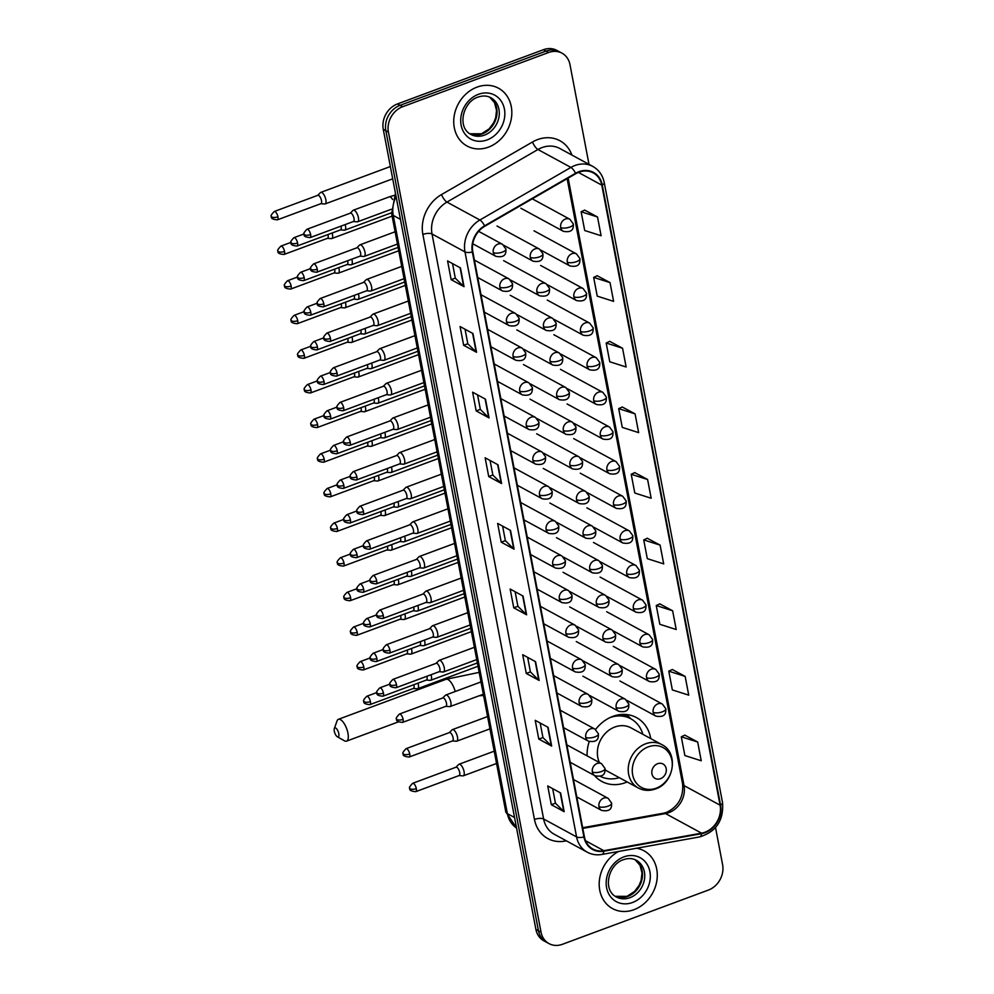 <?xml version="1.0" encoding="UTF-8"?>
<svg xmlns="http://www.w3.org/2000/svg" width="994" height="994" viewBox="0 0 994 994"><rect width="100%" height="100%" fill="white"/><g stroke="black" fill="none" stroke-linecap="round" stroke-linejoin="round"><path stroke-width="1.49" d="M650.735 738.592A36.331 30.715 118.5 0 0 636.495 717.593A36.331 30.715 118.5 0 0 612.826 716.388A36.331 30.715 118.5 0 0 595.605 729.497M589.243 741.536A36.331 30.715 118.5 0 0 587.106 755.875M594.4 775.444A36.331 30.715 118.5 0 0 601.805 781.433A36.331 30.715 118.5 0 0 625.474 782.638A36.331 30.715 118.5 0 0 627.164 781.955M589.007 164.345L569.984 64.635A20.563 17.383 118.5 0 0 562.008 53.179L556.851 50.383A20.563 17.383 118.5 0 0 543.457 49.7L397.488 103.935A20.563 17.383 118.5 0 0 383.262 129.295L535.89 929.365A20.563 17.383 118.5 0 0 543.867 940.821L546.439 942.213A20.563 17.383 118.5 0 1 538.462 930.769A20.563 17.383 118.5 0 0 546.439 942.213L549.023 943.617A20.563 17.383 118.5 0 0 562.418 944.3L708.387 890.065A20.563 17.383 118.5 0 0 722.601 864.705L715.531 827.58M562.008 53.179A20.563 17.383 118.5 0 0 548.613 52.496L402.645 106.731L400.06 105.339A20.563 17.383 118.5 0 0 385.846 130.699L538.462 930.769L385.846 130.699A20.563 17.383 118.5 0 1 400.06 105.339L546.029 51.104L400.06 105.339L397.488 103.935M559.436 51.787A20.563 17.383 118.5 0 0 546.029 51.104A20.563 17.383 118.5 0 1 559.436 51.787M477.058 87.112A32.901 27.807 118.5 0 0 454.233 115.664A32.901 27.807 118.5 0 0 467.068 146.031A32.901 27.807 118.5 0 0 488.501 147.124A32.901 27.807 118.5 0 0 511.326 118.572A32.901 27.807 118.5 0 0 498.491 88.205A32.901 27.807 118.5 0 0 477.058 87.112A32.901 27.807 118.5 0 0 454.233 115.664A32.901 27.807 118.5 0 0 467.068 146.031A32.901 27.807 118.5 0 0 488.501 147.124A32.901 27.807 118.5 0 0 511.326 118.572A32.901 27.807 118.5 0 0 498.491 88.205A32.901 27.807 118.5 0 0 477.058 87.112M618.566 851.46A32.901 27.807 118.5 0 0 599.382 880.473A32.901 27.807 118.5 0 0 612.528 908.591A32.901 27.807 118.5 0 0 633.973 909.684A32.901 27.807 118.5 0 0 656.785 881.131A32.901 27.807 118.5 0 0 643.95 850.765A32.901 27.807 118.5 0 0 636.607 848.23A32.901 27.807 118.5 0 1 643.95 850.765L643.95 850.765A32.901 27.807 118.5 0 1 656.785 881.131A32.901 27.807 118.5 0 1 633.973 909.684A32.901 27.807 118.5 0 1 612.528 908.591A32.901 27.807 118.5 0 1 599.382 880.473A32.901 27.807 118.5 0 1 618.566 851.46M578.993 172.186A21.93 18.538 -61.5 0 1 593.281 172.906A21.93 18.538 -61.5 0 1 601.792 185.132L720.078 805.177A21.93 18.538 -61.5 0 1 701.553 833.158L603.855 850.69A21.93 18.538 -61.5 0 1 592.921 849.038A21.93 18.538 -61.5 0 1 584.41 836.824L472.821 251.817A21.93 18.538 -61.5 0 1 484.749 226.284L575.75 173.714A21.93 18.538 -61.5 0 1 578.993 172.186M578.893 171.689A22.489 19.01 118.5 0 0 575.576 173.254L484.575 225.824A22.489 19.01 118.5 0 0 472.336 251.991L583.938 836.998A22.489 19.01 118.5 0 0 603.867 851.212L701.565 833.68A22.489 19.01 118.5 0 0 720.551 805.003L602.265 184.959A22.489 19.01 118.5 0 0 578.893 171.689M697.676 742.021L681.288 736.803L684.866 755.552L701.242 760.77L697.676 742.021L684.816 735.15M685.152 676.392L668.776 671.161L672.354 689.923L688.73 695.141L685.152 676.392L672.304 669.509M672.627 610.763L656.251 605.532L659.83 624.294L676.206 629.513L672.627 610.763L659.78 603.88M660.115 545.134L643.727 539.904L647.305 558.653L663.694 563.884L660.115 545.134L647.256 538.251M597.518 216.978L581.13 211.759L584.708 230.509L601.097 235.727L597.518 216.978L584.658 210.107M610.03 282.607L593.654 277.388L597.232 296.137L613.609 301.356L610.03 282.607L597.183 275.736M622.555 348.235L606.178 343.017L609.757 361.766L626.133 366.997L622.555 348.235L609.707 341.364M635.079 413.864L618.69 408.646L622.269 427.395L638.645 432.626L635.079 413.864L622.219 406.993M647.591 479.506L631.215 474.275L634.793 493.024L651.169 498.255L647.591 479.506L634.744 472.622M402.645 106.731A20.563 17.383 118.5 0 0 388.418 132.103L541.034 932.161A20.563 17.383 118.5 0 0 549.023 943.617M539.146 680.443L526.273 673.447L522.695 654.698L535.567 661.693L539.146 680.443A5.479 2.038 -10.8 0 1 538.76 680.169L535.207 661.495M551.658 746.072L538.785 739.076L535.207 720.327L548.079 727.322L551.658 746.072A5.479 2.038 -10.8 0 1 551.285 745.798L547.719 727.123M564.182 811.7L551.31 804.705L547.731 785.956L560.604 792.951L564.182 811.7A5.479 2.038 -10.8 0 1 563.809 811.427L560.243 792.752M501.585 483.544L488.713 476.548L485.134 457.799L498.006 464.794L501.585 483.544A5.479 2.038 -10.8 0 1 501.212 483.283L497.646 464.596M489.06 417.915L476.188 410.92L472.61 392.17L485.482 399.166L489.06 417.915A5.479 2.038 -10.8 0 1 488.688 417.654L485.122 398.967M476.548 352.286L463.664 345.291L460.098 326.541L472.97 333.537L476.548 352.286A5.479 2.038 -10.8 0 1 476.163 352.013L472.61 333.338M464.024 286.657L451.152 279.662L447.573 260.913L460.446 267.908L464.024 286.657A5.479 2.038 -10.8 0 1 463.651 286.384L460.085 267.709M526.621 614.814L513.749 607.819L510.171 589.057L523.043 596.052L526.621 614.814A5.479 2.038 -10.8 0 1 526.248 614.54L522.682 595.866M514.097 549.173L501.224 542.177L497.646 523.428L510.518 530.423L514.097 549.173A5.479 2.038 -10.8 0 1 513.724 548.912L510.158 530.237M501.224 542.177L505.374 540.637M502.604 526.124L505.387 540.699L513.724 548.912M513.749 607.819L517.899 606.278M515.128 591.753L517.899 606.328L526.248 614.54M451.152 279.662L455.289 278.121M452.531 263.596L455.302 278.183L463.651 286.384M463.664 345.291L467.814 343.75M465.043 329.238L467.826 343.812L476.163 352.013M476.188 410.92L480.338 409.379M477.567 394.866L480.351 409.441L488.688 417.654M488.713 476.548L492.85 475.008M490.079 460.495L492.862 475.07L501.212 483.283M551.31 804.705L555.447 803.164M552.676 788.64L555.46 803.214L563.809 811.427M538.785 739.076L542.935 737.536M540.164 723.011L542.948 737.585L551.285 745.798M526.273 673.447L530.411 671.907M527.64 657.382L530.423 671.956L538.76 680.169M631.215 474.275L634.843 472.572M618.69 408.646L622.331 406.944M606.178 343.017L609.807 341.315M593.654 277.388L597.295 275.686M581.13 211.759L584.77 210.057M643.727 539.904L647.367 538.201M656.251 605.532L659.892 603.83M668.776 671.161L672.404 669.459M681.288 736.803L684.928 735.1M334.295 731.199A4.796 1.839 -110.4 0 0 337.351 736.778A4.796 1.839 -110.4 0 0 338.792 733.647A4.796 1.839 -110.4 0 0 336.568 728.764A4.796 1.839 -110.4 0 0 334.307 728.602A4.796 1.839 -110.4 0 0 334.295 731.199M334.307 728.602L337.041 720.923A11.655 4.473 69.6 0 1 338.42 719.296A11.655 4.473 69.6 0 1 347.95 733.187A11.655 4.473 69.6 0 1 346.533 741.139A11.655 4.473 69.6 0 1 344.433 740.803L337.351 736.778M660.488 778.7A8.225 6.958 118.5 0 0 666.179 768.548A8.225 6.958 118.5 0 0 657.63 763.703A8.225 6.958 118.5 0 0 651.94 773.841A8.225 6.958 118.5 0 0 660.488 778.7M605.16 769.766A24.676 20.862 118.5 0 0 607.371 771.195L638.223 787.956A24.676 20.862 118.5 0 1 628.593 765.181A24.676 20.862 118.5 0 1 645.715 743.773A24.676 20.862 118.5 0 1 661.78 744.593L630.929 727.832A24.676 20.862 118.5 0 0 614.864 727.012A24.676 20.862 118.5 0 0 599.419 762.56M642.845 734.305A32.566 27.521 118.5 0 0 630.842 718.799A32.566 27.521 118.5 0 0 609.968 717.593M630.842 718.799L629.55 718.103A32.566 27.521 118.5 0 0 616.404 715.282M600.301 776.314A32.566 27.521 118.5 0 0 619.287 777.668M622.592 714.4L623.002 714.748A32.864 27.782 118.5 0 1 630.581 718.662M320.813 203.708L324.69 203.994A6.175 2.373 -110.4 0 0 325.113 203.932A6.175 2.373 -110.4 0 0 325.858 199.732A6.175 2.373 -110.4 0 0 321.894 192.525A6.175 2.373 -110.4 0 0 320.813 192.376A6.175 2.373 -110.4 0 0 320.466 192.6L317.707 195.346M320.652 203.695A4.461 1.715 -110.4 0 0 320.95 203.658A4.461 1.715 -110.4 0 0 321.497 200.614A4.461 1.715 -110.4 0 0 318.627 195.408A4.461 1.715 -110.4 0 0 317.856 195.296L274.294 211.486C271.312 214.542 270.368 216.207 271.474 216.493A4.461 1.653 169.2 0 0 271.996 217.09A4.461 1.653 -10.8 0 0 277.935 216.791A4.461 1.715 -110.4 0 0 274.294 211.486M327.424 238.336L331.3 238.622A6.175 2.373 -110.4 0 0 331.723 238.56A6.175 2.373 -110.4 0 0 332.468 234.36A6.175 2.373 -110.4 0 0 332.133 232.994M327.262 238.324A4.461 1.715 -110.4 0 0 327.56 238.287A4.461 1.715 -110.4 0 0 328.095 235.243A4.461 1.715 -110.4 0 0 327.945 234.559M334.021 272.965L337.91 273.251A6.175 2.373 -110.4 0 0 338.32 273.188A6.175 2.373 -110.4 0 0 339.066 268.989A6.175 2.373 -110.4 0 0 338.743 267.622M333.86 272.952A4.461 1.715 -110.4 0 0 334.17 272.903A4.461 1.715 -110.4 0 0 334.705 269.871A4.461 1.715 -110.4 0 0 334.543 269.188M340.631 307.593L344.508 307.879A6.175 2.373 -110.4 0 0 344.93 307.817A6.175 2.373 -110.4 0 0 345.676 303.605A6.175 2.373 -110.4 0 0 345.34 302.251M340.47 307.581A4.461 1.715 -110.4 0 0 340.768 307.531A4.461 1.715 -110.4 0 0 341.315 304.499A4.461 1.715 -110.4 0 0 341.153 303.816M347.241 342.222L351.118 342.508A6.175 2.373 -110.4 0 0 351.528 342.445A6.175 2.373 -110.4 0 0 352.286 338.233A6.175 2.373 -110.4 0 0 351.951 336.879M347.08 342.209A4.461 1.715 -110.4 0 0 347.378 342.16A4.461 1.715 -110.4 0 0 347.912 339.128A4.461 1.715 -110.4 0 0 347.763 338.445M353.839 376.838L357.728 377.136A6.175 2.373 -110.4 0 0 358.138 377.074A6.175 2.373 -110.4 0 0 358.884 372.862A6.175 2.373 -110.4 0 0 358.561 371.507M353.678 376.838A4.461 1.715 -110.4 0 0 353.988 376.788A4.461 1.715 -110.4 0 0 354.523 373.756A4.461 1.715 -110.4 0 0 354.361 373.073M360.449 411.466L364.326 411.764A6.175 2.373 -110.4 0 0 364.748 411.702A6.175 2.373 -110.4 0 0 365.494 407.49A6.175 2.373 -110.4 0 0 365.158 406.136M360.288 411.454A4.461 1.715 -110.4 0 0 360.586 411.417A4.461 1.715 -110.4 0 0 361.133 408.385A4.461 1.715 -110.4 0 0 360.971 407.689M367.059 446.095L370.936 446.381A6.175 2.373 -110.4 0 0 371.346 446.331A6.175 2.373 -110.4 0 0 372.104 442.119A6.175 2.373 -110.4 0 0 371.768 440.764M366.898 446.082A4.461 1.715 -110.4 0 0 367.196 446.045A4.461 1.715 -110.4 0 0 367.73 443.013A4.461 1.715 -110.4 0 0 367.581 442.318M373.657 480.723L377.534 481.009A6.175 2.373 -110.4 0 0 377.956 480.959A6.175 2.373 -110.4 0 0 378.702 476.747A6.175 2.373 -110.4 0 0 378.379 475.393M373.495 480.711A4.461 1.715 -110.4 0 0 373.794 480.674A4.461 1.715 -110.4 0 0 374.34 477.629A4.461 1.715 -110.4 0 0 374.179 476.946M380.267 515.352L384.144 515.637A6.175 2.373 -110.4 0 0 384.566 515.588A6.175 2.373 -110.4 0 0 385.312 511.376A6.175 2.373 -110.4 0 0 384.976 510.021M380.106 515.339A4.461 1.715 -110.4 0 0 380.404 515.302A4.461 1.715 -110.4 0 0 380.951 512.258A4.461 1.715 -110.4 0 0 380.789 511.575M386.865 549.98L390.754 550.266A6.175 2.373 -110.4 0 0 391.164 550.216A6.175 2.373 -110.4 0 0 391.909 546.004A6.175 2.373 -110.4 0 0 391.586 544.65M386.703 549.968A4.461 1.715 -110.4 0 0 387.014 549.931A4.461 1.715 -110.4 0 0 387.548 546.886A4.461 1.715 -110.4 0 0 387.399 546.203M393.475 584.609L397.351 584.894A6.175 2.373 -110.4 0 0 397.774 584.845A6.175 2.373 -110.4 0 0 398.519 580.633A6.175 2.373 -110.4 0 0 398.196 579.278M393.313 584.596A4.461 1.715 -110.4 0 0 393.612 584.559A4.461 1.715 -110.4 0 0 394.158 581.515A4.461 1.715 -110.4 0 0 393.997 580.831M400.085 619.237L403.962 619.523A6.175 2.373 -110.4 0 0 404.384 619.473A6.175 2.373 -110.4 0 0 405.13 615.261A6.175 2.373 -110.4 0 0 404.794 613.907M399.923 619.225A4.461 1.715 -110.4 0 0 400.222 619.187A4.461 1.715 -110.4 0 0 400.756 616.143A4.461 1.715 -110.4 0 0 400.607 615.46M406.683 653.866L410.572 654.151A6.175 2.373 -110.4 0 0 410.982 654.102A6.175 2.373 -110.4 0 0 411.727 649.89A6.175 2.373 -110.4 0 0 411.404 648.535M406.521 653.853A4.461 1.715 -110.4 0 0 406.832 653.816A4.461 1.715 -110.4 0 0 407.366 650.772A4.461 1.715 -110.4 0 0 407.217 650.088M413.293 688.494L417.169 688.78A6.175 2.373 -110.4 0 0 417.592 688.73A6.175 2.373 -110.4 0 0 418.337 684.518A6.175 2.373 -110.4 0 0 418.002 683.164M413.131 688.482A4.461 1.715 -110.4 0 0 413.429 688.444A4.461 1.715 -110.4 0 0 413.976 685.4A4.461 1.715 -110.4 0 0 413.815 684.717M340.47 229.9L344.346 230.186A6.175 2.373 -110.4 0 0 344.769 230.136A6.175 2.373 -110.4 0 0 345.179 224.569M340.308 229.887A4.461 1.715 -110.4 0 0 340.607 229.85A4.461 1.715 -110.4 0 0 341.141 226.806A4.461 1.715 -110.4 0 0 340.992 226.123M347.068 264.528L350.957 264.814A6.175 2.373 -110.4 0 0 351.367 264.764A6.175 2.373 -110.4 0 0 351.789 259.198M346.906 264.516A4.461 1.715 -110.4 0 0 347.217 264.479A4.461 1.715 -110.4 0 0 347.751 261.434A4.461 1.715 -110.4 0 0 347.602 260.751M353.678 299.157L357.554 299.442A6.175 2.373 -110.4 0 0 357.977 299.393A6.175 2.373 -110.4 0 0 358.387 293.826M353.516 299.144A4.461 1.715 -110.4 0 0 353.814 299.107A4.461 1.715 -110.4 0 0 354.361 296.063A4.461 1.715 -110.4 0 0 354.199 295.38M360.288 333.785L364.164 334.071A6.175 2.373 -110.4 0 0 364.574 334.021A6.175 2.373 -110.4 0 0 364.997 328.455M360.126 333.773A4.461 1.715 -110.4 0 0 360.424 333.736A4.461 1.715 -110.4 0 0 360.959 330.691A4.461 1.715 -110.4 0 0 360.81 330.008M366.885 368.414L370.774 368.699A6.175 2.373 -110.4 0 0 371.184 368.65A6.175 2.373 -110.4 0 0 371.607 363.083M366.724 368.401A4.461 1.715 -110.4 0 0 367.034 368.364A4.461 1.715 -110.4 0 0 367.569 365.32A4.461 1.715 -110.4 0 0 367.407 364.636M373.495 403.042L377.372 403.328A6.175 2.373 -110.4 0 0 377.795 403.278A6.175 2.373 -110.4 0 0 378.205 397.712M373.334 403.03A4.461 1.715 -110.4 0 0 373.632 402.992A4.461 1.715 -110.4 0 0 374.179 399.948A4.461 1.715 -110.4 0 0 374.017 399.265M380.106 437.671L383.982 437.956A6.175 2.373 -110.4 0 0 384.392 437.907A6.175 2.373 -110.4 0 0 384.815 432.34M379.944 437.658A4.461 1.715 -110.4 0 0 380.242 437.621A4.461 1.715 -110.4 0 0 380.777 434.577A4.461 1.715 -110.4 0 0 380.627 433.893M386.703 472.299L390.58 472.585A6.175 2.373 -110.4 0 0 391.002 472.535A6.175 2.373 -110.4 0 0 391.425 466.969M386.542 472.287A4.461 1.715 -110.4 0 0 386.84 472.249A4.461 1.715 -110.4 0 0 387.387 469.205A4.461 1.715 -110.4 0 0 387.225 468.522M393.313 506.928L397.19 507.213A6.175 2.373 -110.4 0 0 397.612 507.164A6.175 2.373 -110.4 0 0 398.022 501.597M393.152 506.915A4.461 1.715 -110.4 0 0 393.45 506.878A4.461 1.715 -110.4 0 0 393.997 503.834A4.461 1.715 -110.4 0 0 393.835 503.15M399.911 541.556L403.8 541.842A6.175 2.373 -110.4 0 0 404.21 541.78A6.175 2.373 -110.4 0 0 404.633 536.226M399.75 541.544A4.461 1.715 -110.4 0 0 400.06 541.506A4.461 1.715 -110.4 0 0 400.594 538.462A4.461 1.715 -110.4 0 0 400.445 537.779M406.521 576.185L410.398 576.47A6.175 2.373 -110.4 0 0 410.82 576.408A6.175 2.373 -110.4 0 0 411.243 570.854M406.36 576.172A4.461 1.715 -110.4 0 0 406.658 576.135A4.461 1.715 -110.4 0 0 407.205 573.091A4.461 1.715 -110.4 0 0 407.043 572.407M413.131 610.813L417.008 611.099A6.175 2.373 -110.4 0 0 417.43 611.037A6.175 2.373 -110.4 0 0 417.84 605.47M412.97 610.801A4.461 1.715 -110.4 0 0 413.268 610.763A4.461 1.715 -110.4 0 0 413.802 607.719A4.461 1.715 -110.4 0 0 413.653 607.036M419.729 645.441L423.618 645.727A6.175 2.373 -110.4 0 0 424.028 645.665A6.175 2.373 -110.4 0 0 424.45 640.099M419.567 645.429A4.461 1.715 -110.4 0 0 419.878 645.379A4.461 1.715 -110.4 0 0 420.412 642.348A4.461 1.715 -110.4 0 0 420.263 641.664M426.339 680.07L430.216 680.356A6.175 2.373 -110.4 0 0 430.638 680.294A6.175 2.373 -110.4 0 0 431.048 674.727M426.177 680.058A4.461 1.715 -110.4 0 0 426.476 680.008A4.461 1.715 -110.4 0 0 427.022 676.976A4.461 1.715 -110.4 0 0 426.861 676.293M353.33 221.538L357.219 221.824A6.175 2.373 -110.4 0 0 357.629 221.774A6.175 2.373 -110.4 0 0 358.101 216.369A6.175 2.373 -110.4 0 0 354.411 210.368A6.175 2.373 -110.4 0 0 353.33 210.206A6.175 2.373 -110.4 0 0 352.982 210.442L350.236 213.188M353.168 221.525A4.461 1.715 -110.4 0 0 353.479 221.488A4.461 1.715 -110.4 0 0 354.013 218.444A4.461 1.715 -110.4 0 0 351.143 213.25A4.461 1.715 -110.4 0 0 350.373 213.138L306.997 229.254C304.002 232.31 303.071 233.988 304.176 234.261A4.461 1.653 169.2 0 0 304.686 234.857A4.461 1.653 -10.8 0 0 310.637 234.559A4.461 1.715 -110.4 0 0 306.997 229.254M359.94 256.166L363.816 256.452A6.175 2.373 -110.4 0 0 364.239 256.402A6.175 2.373 -110.4 0 0 364.699 250.997A6.175 2.373 -110.4 0 0 361.021 244.996A6.175 2.373 -110.4 0 0 359.94 244.835A6.175 2.373 -110.4 0 0 359.592 245.058L356.834 247.817M359.778 256.154A4.461 1.715 -110.4 0 0 360.077 256.117A4.461 1.715 -110.4 0 0 360.623 253.072A4.461 1.715 -110.4 0 0 357.753 247.879A4.461 1.715 -110.4 0 0 356.97 247.767L313.607 263.882C310.613 266.939 309.668 268.616 310.774 268.889A4.461 1.653 169.2 0 0 311.296 269.486A4.461 1.653 -10.8 0 0 317.248 269.188A4.461 1.715 -110.4 0 0 313.607 263.882M366.55 290.795L370.427 291.08A6.175 2.373 -110.4 0 0 370.837 291.031A6.175 2.373 -110.4 0 0 371.309 285.626A6.175 2.373 -110.4 0 0 367.618 279.625A6.175 2.373 -110.4 0 0 366.55 279.463A6.175 2.373 -110.4 0 0 366.19 279.687L363.444 282.445M366.388 290.782A4.461 1.715 -110.4 0 0 366.687 290.745A4.461 1.715 -110.4 0 0 367.221 287.701A4.461 1.715 -110.4 0 0 364.363 282.507A4.461 1.715 -110.4 0 0 363.58 282.395L320.205 298.511C317.223 301.567 316.278 303.245 317.384 303.518A4.461 1.653 169.2 0 0 317.906 304.114A4.461 1.653 -10.8 0 0 323.845 303.816A4.461 1.715 -110.4 0 0 320.205 298.511M373.148 325.423L377.037 325.709A6.175 2.373 -110.4 0 0 377.447 325.659A6.175 2.373 -110.4 0 0 377.919 320.254A6.175 2.373 -110.4 0 0 374.229 314.253A6.175 2.373 -110.4 0 0 373.148 314.092A6.175 2.373 -110.4 0 0 372.8 314.315L370.054 317.074M372.986 325.411A4.461 1.715 -110.4 0 0 373.297 325.373A4.461 1.715 -110.4 0 0 373.831 322.329A4.461 1.715 -110.4 0 0 370.961 317.136A4.461 1.715 -110.4 0 0 370.19 317.024L326.815 333.139C323.82 336.196 322.888 337.861 323.982 338.146A4.461 1.653 169.2 0 0 324.504 338.743A4.461 1.653 -10.8 0 0 330.455 338.445A4.461 1.715 -110.4 0 0 326.815 333.139M379.758 360.052L383.634 360.337A6.175 2.373 -110.4 0 0 384.057 360.288A6.175 2.373 -110.4 0 0 384.516 354.883A6.175 2.373 -110.4 0 0 380.826 348.869A6.175 2.373 -110.4 0 0 379.758 348.72A6.175 2.373 -110.4 0 0 379.41 348.944L376.651 351.702M379.596 360.039A4.461 1.715 -110.4 0 0 379.894 360.002A4.461 1.715 -110.4 0 0 380.441 356.958A4.461 1.715 -110.4 0 0 377.571 351.764A4.461 1.715 -110.4 0 0 376.788 351.652L333.412 367.768C330.43 370.824 329.486 372.489 330.592 372.775A4.461 1.653 169.2 0 0 331.114 373.371A4.461 1.653 -10.8 0 0 337.065 373.073A4.461 1.715 -110.4 0 0 333.412 367.768M386.368 394.68L390.244 394.966A6.175 2.373 -110.4 0 0 390.654 394.916A6.175 2.373 -110.4 0 0 391.127 389.511A6.175 2.373 -110.4 0 0 387.436 383.498A6.175 2.373 -110.4 0 0 386.368 383.349A6.175 2.373 -110.4 0 0 386.007 383.572L383.262 386.331M386.206 394.668A4.461 1.715 -110.4 0 0 386.504 394.63A4.461 1.715 -110.4 0 0 387.039 391.586A4.461 1.715 -110.4 0 0 384.181 386.393A4.461 1.715 -110.4 0 0 383.398 386.268L340.023 402.396C337.041 405.453 336.096 407.118 337.202 407.403A4.461 1.653 169.2 0 0 337.724 408A4.461 1.653 -10.8 0 0 343.663 407.702A4.461 1.715 -110.4 0 0 340.023 402.396M392.965 429.309L396.854 429.594A6.175 2.373 -110.4 0 0 397.265 429.545A6.175 2.373 -110.4 0 0 397.724 424.14A6.175 2.373 -110.4 0 0 394.046 418.126A6.175 2.373 -110.4 0 0 392.965 417.977A6.175 2.373 -110.4 0 0 392.618 418.201L389.859 420.959M392.804 429.296A4.461 1.715 -110.4 0 0 393.102 429.259A4.461 1.715 -110.4 0 0 393.649 426.215A4.461 1.715 -110.4 0 0 390.779 421.021A4.461 1.715 -110.4 0 0 390.008 420.897L346.633 437.012C343.638 440.081 342.694 441.746 343.8 442.032A4.461 1.653 169.2 0 0 344.322 442.628A4.461 1.653 -10.8 0 0 350.273 442.33A4.461 1.715 -110.4 0 0 346.633 437.012M399.576 463.937L403.452 464.223A6.175 2.373 -110.4 0 0 403.875 464.161A6.175 2.373 -110.4 0 0 404.334 458.768A6.175 2.373 -110.4 0 0 400.644 452.755A6.175 2.373 -110.4 0 0 399.576 452.605A6.175 2.373 -110.4 0 0 399.228 452.829L396.469 455.587M399.414 463.925A4.461 1.715 -110.4 0 0 399.712 463.887A4.461 1.715 -110.4 0 0 400.259 460.843A4.461 1.715 -110.4 0 0 397.389 455.65A4.461 1.715 -110.4 0 0 396.606 455.525L353.23 471.641C350.248 474.71 349.304 476.374 350.41 476.66A4.461 1.653 169.2 0 0 350.932 477.257A4.461 1.653 -10.8 0 0 356.883 476.958A4.461 1.715 -110.4 0 0 353.23 471.641M406.186 498.566L410.062 498.851A6.175 2.373 -110.4 0 0 410.472 498.789A6.175 2.373 -110.4 0 0 410.944 493.397A6.175 2.373 -110.4 0 0 407.254 487.383A6.175 2.373 -110.4 0 0 406.173 487.234A6.175 2.373 -110.4 0 0 405.825 487.458L403.079 490.204M406.024 498.553A4.461 1.715 -110.4 0 0 406.322 498.516A4.461 1.715 -110.4 0 0 406.857 495.472A4.461 1.715 -110.4 0 0 403.986 490.266A4.461 1.715 -110.4 0 0 403.216 490.154L359.84 506.269C356.858 509.338 355.914 511.003 357.02 511.289A4.461 1.653 169.2 0 0 357.529 511.885A4.461 1.653 -10.8 0 0 363.481 511.587A4.461 1.715 -110.4 0 0 359.84 506.269M412.783 533.194L416.66 533.48A6.175 2.373 -110.4 0 0 417.082 533.418A6.175 2.373 -110.4 0 0 417.542 528.025A6.175 2.373 -110.4 0 0 413.864 522.012A6.175 2.373 -110.4 0 0 412.783 521.862A6.175 2.373 -110.4 0 0 412.435 522.086L409.677 524.832M412.622 533.182A4.461 1.715 -110.4 0 0 412.92 533.144A4.461 1.715 -110.4 0 0 413.467 530.1A4.461 1.715 -110.4 0 0 410.597 524.894A4.461 1.715 -110.4 0 0 409.826 524.782L366.451 540.898C363.456 543.966 362.512 545.631 363.618 545.917A4.461 1.653 169.2 0 0 364.139 546.514A4.461 1.653 -10.8 0 0 370.091 546.215A4.461 1.715 -110.4 0 0 366.451 540.898M419.393 567.822L423.27 568.108A6.175 2.373 -110.4 0 0 423.692 568.046A6.175 2.373 -110.4 0 0 424.152 562.654A6.175 2.373 -110.4 0 0 420.462 556.64A6.175 2.373 -110.4 0 0 419.393 556.478A6.175 2.373 -110.4 0 0 419.033 556.715L416.287 559.46M419.232 567.81A4.461 1.715 -110.4 0 0 419.53 567.773A4.461 1.715 -110.4 0 0 420.077 564.729A4.461 1.715 -110.4 0 0 417.207 559.523A4.461 1.715 -110.4 0 0 416.424 559.411L373.048 575.526C370.066 578.595 369.122 580.26 370.228 580.546A4.461 1.653 169.2 0 0 370.75 581.142A4.461 1.653 -10.8 0 0 376.701 580.844A4.461 1.715 -110.4 0 0 373.048 575.526M425.991 602.451L429.88 602.737A6.175 2.373 -110.4 0 0 430.29 602.675A6.175 2.373 -110.4 0 0 430.762 597.282A6.175 2.373 -110.4 0 0 427.072 591.268A6.175 2.373 -110.4 0 0 425.991 591.107A6.175 2.373 -110.4 0 0 425.643 591.343L422.897 594.089M425.83 602.439A4.461 1.715 -110.4 0 0 426.14 602.389A4.461 1.715 -110.4 0 0 426.674 599.357A4.461 1.715 -110.4 0 0 423.804 594.151A4.461 1.715 -110.4 0 0 423.034 594.039L379.658 610.154C376.664 613.223 375.732 614.888 376.838 615.174A4.461 1.653 169.2 0 0 377.347 615.771A4.461 1.653 -10.8 0 0 383.299 615.472A4.461 1.715 -110.4 0 0 379.658 610.154M432.601 637.079L436.478 637.365A6.175 2.373 -110.4 0 0 436.9 637.303A6.175 2.373 -110.4 0 0 437.36 631.911A6.175 2.373 -110.4 0 0 433.682 625.897A6.175 2.373 -110.4 0 0 432.601 625.735A6.175 2.373 -110.4 0 0 432.253 625.971L429.495 628.717M432.44 637.067A4.461 1.715 -110.4 0 0 432.738 637.017A4.461 1.715 -110.4 0 0 433.285 633.986A4.461 1.715 -110.4 0 0 430.414 628.78A4.461 1.715 -110.4 0 0 429.644 628.668L386.268 644.783C383.274 647.852 382.33 649.517 383.435 649.79A4.461 1.653 169.2 0 0 383.957 650.399A4.461 1.653 -10.8 0 0 389.909 650.101A4.461 1.715 -110.4 0 0 386.268 644.783M439.211 671.708L443.088 671.994A6.175 2.373 -110.4 0 0 443.51 671.932A6.175 2.373 -110.4 0 0 443.97 666.539A6.175 2.373 -110.4 0 0 440.28 660.525A6.175 2.373 -110.4 0 0 439.211 660.364A6.175 2.373 -110.4 0 0 438.851 660.6L436.105 663.346M439.05 671.696A4.461 1.715 -110.4 0 0 439.348 671.646A4.461 1.715 -110.4 0 0 439.882 668.614A4.461 1.715 -110.4 0 0 437.025 663.408A4.461 1.715 -110.4 0 0 436.242 663.296L392.866 679.411C389.884 682.468 388.94 684.145 390.046 684.419A4.461 1.653 169.2 0 0 390.567 685.028A4.461 1.653 -10.8 0 0 396.507 684.729A4.461 1.715 -110.4 0 0 392.866 679.411M445.809 706.324L449.698 706.622A6.175 2.373 -110.4 0 0 450.108 706.56A6.175 2.373 -110.4 0 0 450.58 701.168A6.175 2.373 -110.4 0 0 446.89 695.154A6.175 2.373 -110.4 0 0 445.809 694.992A6.175 2.373 -110.4 0 0 445.461 695.228L442.715 697.974M445.647 706.324A4.461 1.715 -110.4 0 0 445.958 706.274A4.461 1.715 -110.4 0 0 446.492 703.243A4.461 1.715 -110.4 0 0 443.622 698.036A4.461 1.715 -110.4 0 0 442.852 697.925L399.476 714.04C396.482 717.096 395.55 718.774 396.643 719.047A4.461 1.653 169.2 0 0 397.165 719.656A4.461 1.653 -10.8 0 0 403.117 719.358A4.461 1.715 -110.4 0 0 399.476 714.04M452.419 740.952L456.296 741.251A6.175 2.373 -110.4 0 0 456.718 741.189A6.175 2.373 -110.4 0 0 457.178 735.784A6.175 2.373 -110.4 0 0 453.5 729.782A6.175 2.373 -110.4 0 0 452.419 729.621A6.175 2.373 -110.4 0 0 452.071 729.857L449.313 732.603M452.258 740.94A4.461 1.715 -110.4 0 0 452.556 740.903A4.461 1.715 -110.4 0 0 453.102 737.871A4.461 1.715 -110.4 0 0 450.232 732.665A4.461 1.715 -110.4 0 0 449.45 732.553L406.074 748.668C403.092 751.725 402.148 753.402 403.253 753.676A4.461 1.653 169.2 0 0 403.775 754.272A4.461 1.653 -10.8 0 0 409.727 753.986A4.461 1.715 -110.4 0 0 406.074 748.668M459.029 775.581L462.906 775.867A6.175 2.373 -110.4 0 0 463.316 775.817A6.175 2.373 -110.4 0 0 463.788 770.412A6.175 2.373 -110.4 0 0 460.098 764.411A6.175 2.373 -110.4 0 0 459.029 764.249A6.175 2.373 -110.4 0 0 458.669 764.485L455.923 767.231M458.868 775.568A4.461 1.715 -110.4 0 0 459.166 775.531A4.461 1.715 -110.4 0 0 459.7 772.5A4.461 1.715 -110.4 0 0 456.842 767.293A4.461 1.715 -110.4 0 0 456.06 767.182L412.684 783.297C409.702 786.353 408.758 788.031 409.863 788.304A4.461 1.653 169.2 0 0 410.385 788.901A4.461 1.653 -10.8 0 0 416.324 788.615A4.461 1.715 -110.4 0 0 412.684 783.297M383.262 129.295L388.418 132.103M543.457 49.7L548.613 52.496M535.89 929.365L541.034 932.161M396.097 196.551A27.422 23.173 118.5 0 0 393.251 215.437L400.445 219.339M505.76 811.763A13.705 5.094 -10.8 0 0 507.362 813.601A27.422 23.173 118.5 0 0 516.557 828.014L505.76 811.763L391.648 213.598A13.705 5.094 -10.8 0 0 393.251 215.437L507.362 813.601L514.544 817.515M701.553 833.158L665.508 813.564A21.93 18.538 118.5 0 0 668.863 812.645A21.93 18.538 118.5 0 0 684.034 785.595L568.146 178.112M582.807 828.412L665.508 813.564A12.338 5.455 -100.2 0 0 663.582 813.191L666.713 812.334C678.33 806.519 683.624 797.051 682.592 783.931A12.338 4.585 -10.8 0 0 684.034 785.595L720.078 805.177M601.792 185.132L578.396 172.409M566.369 840.849L564.853 841.123A34.268 28.975 -61.5 0 1 534.461 819.454L422.872 234.447A6.859 2.547 -10.8 0 1 432.03 233.988L464.981 251.904A27.422 23.173 -61.5 0 1 479.891 219.997L570.904 167.414A27.422 23.173 -61.5 0 1 574.942 165.501A27.422 23.173 -61.5 0 1 592.809 166.42L559.858 148.504A27.422 23.173 118.5 0 0 541.991 147.597A27.422 23.173 118.5 0 0 537.94 149.51L446.94 202.08A27.422 23.173 118.5 0 0 432.03 233.988L543.619 818.994A27.422 23.173 118.5 0 0 554.267 834.264L587.218 852.181A27.422 23.173 -61.5 0 1 576.57 836.898L464.981 251.904A6.859 2.547 -10.8 0 0 472.336 251.991M575.576 173.254A6.859 2.15 60 0 0 570.904 167.414L537.94 149.51A6.859 2.15 -120 0 1 532.523 141.98A34.268 28.975 -61.5 0 1 571.91 155.052M583.938 836.998A6.859 2.547 169.2 0 1 576.57 836.898L543.619 818.994A6.859 2.547 -10.8 0 0 534.461 819.454M603.867 851.212A6.859 3.032 79.8 0 1 601.954 854.442L699.639 836.923C716.202 831.779 723.831 820.361 722.539 802.655L604.253 182.61A6.859 2.547 169.2 0 1 602.265 184.959M422.872 234.447A34.268 28.975 -61.5 0 1 441.522 194.563A6.859 2.15 -120 0 0 446.94 202.08L479.891 219.997A6.859 2.15 60 0 1 484.575 225.824M701.565 833.68A6.859 3.032 79.8 0 1 699.639 836.923M720.551 805.003A6.859 2.547 -10.8 0 0 722.539 802.655M441.522 194.563L532.523 141.98M564.878 840.042A6.859 3.032 -100.2 0 0 564.853 841.123M603.855 850.69L585.59 840.762M482.227 133.892A20.899 17.656 118.5 0 0 496.578 116.522A20.899 17.656 118.5 0 0 489.694 97.163L494.552 102.717L496.54 110.409L495.671 117.789L493.658 122.771L489.147 128.847L481.506 133.792L469.777 133.768A20.899 17.656 118.5 0 0 482.227 133.892M470.87 134.426A20.899 17.656 118.5 0 0 484.476 135.122A20.899 17.656 118.5 0 0 498.976 116.994A20.899 17.656 118.5 0 0 490.825 97.71C487.06 95.66 482.761 95.461 477.928 97.126C462.856 101.972 456.842 127.381 470.87 134.426M487.122 139.918A25.012 21.135 118.5 0 0 504.418 109.079A25.012 21.135 118.5 0 0 478.425 94.318A25.012 21.135 118.5 0 0 461.129 125.157A25.012 21.135 118.5 0 0 487.122 139.918M455.202 691.501A11.655 4.473 -110.4 0 0 446.058 679.3L338.42 719.296M656.226 788.18A22.676 19.159 118.5 0 0 671.894 760.224A22.676 19.159 118.5 0 0 648.336 746.842A22.676 19.159 118.5 0 0 632.656 774.798A22.676 19.159 118.5 0 0 656.226 788.18M615.261 896.339A20.899 17.656 118.5 0 0 627.699 896.464A20.899 17.656 118.5 0 0 642.049 879.081A20.899 17.656 118.5 0 0 635.154 859.723M616.342 896.986A20.899 17.656 118.5 0 0 629.947 897.681A20.899 17.656 118.5 0 0 644.435 879.553A20.899 17.656 118.5 0 0 636.284 860.27C632.532 858.22 628.233 858.021 623.4 859.686C608.316 864.531 602.314 889.941 616.342 896.986M632.594 902.477A25.012 21.135 118.5 0 0 649.89 871.639A25.012 21.135 118.5 0 0 623.897 856.878A25.012 21.135 118.5 0 0 606.601 887.717A25.012 21.135 118.5 0 0 632.594 902.477M532.275 198.825L569.897 219.276A6.859 5.79 118.5 0 0 565.424 219.04A6.859 5.79 118.5 0 0 560.691 227.502A6.859 2.547 -10.8 0 0 569.835 227.042A6.859 2.547 169.2 0 0 573.352 224.01C573.24 226.433 574.346 233.329 563.349 231.316A6.859 5.79 118.5 0 1 560.691 227.502M320.95 203.658L277.401 219.836A4.461 1.715 -110.4 0 0 277.935 216.791M534.014 230.819L576.495 253.905A6.859 5.79 118.5 0 0 572.035 253.669A6.859 5.79 118.5 0 0 567.288 262.13A6.859 2.547 -10.8 0 0 576.445 261.671A6.859 2.547 169.2 0 0 579.962 258.639C579.837 261.062 580.956 267.958 569.96 265.945A6.859 5.79 118.5 0 1 567.288 262.13M284.545 251.42A4.461 1.715 -110.4 0 0 280.904 246.114C277.91 249.171 276.978 250.836 278.084 251.122A4.461 1.653 169.2 0 0 278.593 251.718A4.461 1.653 -10.8 0 0 284.545 251.42A4.461 1.715 -110.4 0 1 284.011 254.464L327.56 238.287M540.624 265.435L583.105 288.533A6.859 5.79 118.5 0 0 578.645 288.297A6.859 5.79 118.5 0 0 573.898 296.759A6.859 2.547 -10.8 0 0 583.056 296.299A6.859 2.547 169.2 0 0 586.572 293.267C586.448 295.69 587.566 302.586 576.557 300.573A6.859 5.79 118.5 0 1 573.898 296.759M291.155 286.048A4.461 1.715 -110.4 0 0 287.514 280.743C284.52 283.799 283.576 285.464 284.682 285.75A4.461 1.653 169.2 0 0 285.203 286.347A4.461 1.653 -10.8 0 0 291.155 286.048A4.461 1.715 -110.4 0 1 290.608 289.092L334.17 272.903M547.234 300.064L589.715 323.149A6.859 5.79 118.5 0 0 585.242 322.926A6.859 5.79 118.5 0 0 580.508 331.387A6.859 2.547 -10.8 0 0 589.653 330.927A6.859 2.547 169.2 0 0 593.169 327.896C593.045 330.306 594.163 337.214 583.167 335.202A6.859 5.79 118.5 0 1 580.508 331.387M297.753 320.677A4.461 1.715 -110.4 0 0 294.112 315.359C291.13 318.428 290.186 320.093 291.292 320.379A4.461 1.653 169.2 0 0 291.814 320.975A4.461 1.653 -10.8 0 0 297.753 320.677A4.461 1.715 -110.4 0 1 297.218 323.721L340.768 307.531M553.832 334.692L596.313 357.778A6.859 5.79 118.5 0 0 591.852 357.554A6.859 5.79 118.5 0 0 587.106 366.016A6.859 2.547 -10.8 0 0 596.263 365.556A6.859 2.547 169.2 0 0 599.78 362.524C599.655 364.935 600.774 371.843 589.765 369.83A6.859 5.79 118.5 0 1 587.106 366.016M304.363 355.305A4.461 1.715 -110.4 0 0 300.722 349.987C297.728 353.056 296.796 354.721 297.889 355.007A4.461 1.653 169.2 0 0 298.411 355.603A4.461 1.653 -10.8 0 0 304.363 355.305A4.461 1.715 -110.4 0 1 303.829 358.349L347.378 342.16M560.442 369.321L602.923 392.406A6.859 5.79 118.5 0 0 598.463 392.183A6.859 5.79 118.5 0 0 593.716 400.644A6.859 2.547 -10.8 0 0 602.873 400.184A6.859 2.547 169.2 0 0 606.377 397.153C606.265 399.563 607.384 406.471 596.375 404.459A6.859 5.79 118.5 0 1 593.716 400.644M310.973 389.934A4.461 1.715 -110.4 0 0 307.32 384.616C304.338 387.685 303.394 389.35 304.499 389.636A4.461 1.653 169.2 0 0 305.021 390.232A4.461 1.653 -10.8 0 0 310.973 389.934A4.461 1.715 -110.4 0 1 310.426 392.978L353.988 376.788M567.052 403.949L609.533 427.035A6.859 5.79 118.5 0 0 605.06 426.811A6.859 5.79 118.5 0 0 600.326 435.26A6.859 2.547 -10.8 0 0 609.471 434.813A6.859 2.547 169.2 0 0 612.987 431.781C612.863 434.192 613.981 441.1 602.985 439.087A6.859 5.79 118.5 0 1 600.326 435.26M317.571 424.562A4.461 1.715 -110.4 0 0 313.93 419.244C310.948 422.313 310.004 423.978 311.11 424.264A4.461 1.653 169.2 0 0 311.631 424.86A4.461 1.653 -10.8 0 0 317.571 424.562A4.461 1.715 -110.4 0 1 317.036 427.606L360.586 411.417M573.65 438.578L616.131 461.663A6.859 5.79 118.5 0 0 611.67 461.44A6.859 5.79 118.5 0 0 606.924 469.889A6.859 2.547 -10.8 0 0 616.081 469.441A6.859 2.547 169.2 0 0 619.597 466.41C619.473 468.82 620.591 475.728 609.583 473.716A6.859 5.79 118.5 0 1 606.924 469.889M324.181 459.191A4.461 1.715 -110.4 0 0 320.54 453.873C317.546 456.942 316.601 458.607 317.707 458.893A4.461 1.653 169.2 0 0 318.229 459.489A4.461 1.653 -10.8 0 0 324.181 459.191A4.461 1.715 -110.4 0 1 323.634 462.235L367.196 446.045M580.26 473.206L622.741 496.292A6.859 5.79 118.5 0 0 618.28 496.068A6.859 5.79 118.5 0 0 613.534 504.517A6.859 2.547 -10.8 0 0 622.679 504.07A6.859 2.547 169.2 0 0 626.195 501.038C626.083 503.449 627.189 510.344 616.193 508.344A6.859 5.79 118.5 0 1 613.534 504.517M330.791 493.819A4.461 1.715 -110.4 0 0 327.138 488.501C324.156 491.57 323.212 493.235 324.317 493.521A4.461 1.653 169.2 0 0 324.839 494.117A4.461 1.653 -10.8 0 0 330.791 493.819A4.461 1.715 -110.4 0 1 330.244 496.863L373.794 480.674M586.858 507.835L629.351 530.92A6.859 5.79 118.5 0 0 624.878 530.697A6.859 5.79 118.5 0 0 620.144 539.146A6.859 2.547 -10.8 0 0 629.289 538.698A6.859 2.547 169.2 0 0 632.805 535.667C632.681 538.077 633.799 544.973 622.803 542.972A6.859 5.79 118.5 0 1 620.144 539.146M337.388 528.448A4.461 1.715 -110.4 0 0 333.748 523.13C330.766 526.199 329.822 527.864 330.927 528.149A4.461 1.653 169.2 0 0 331.437 528.746A4.461 1.653 -10.8 0 0 337.388 528.448A4.461 1.715 -110.4 0 1 336.854 531.479L380.404 515.302M593.468 542.463L635.949 565.549A6.859 5.79 118.5 0 0 631.488 565.325A6.859 5.79 118.5 0 0 626.742 573.774A6.859 2.547 -10.8 0 0 635.899 573.327A6.859 2.547 169.2 0 0 639.415 570.283C639.291 572.706 640.409 579.601 629.401 577.601A6.859 5.79 118.5 0 1 626.742 573.774M343.999 563.076A4.461 1.715 -110.4 0 0 340.358 557.758C337.364 560.815 336.419 562.492 337.525 562.766A4.461 1.653 169.2 0 0 338.047 563.374A4.461 1.653 -10.8 0 0 343.999 563.076A4.461 1.715 -110.4 0 1 343.452 566.108L387.014 549.931M600.078 577.092L642.559 600.177A6.859 5.79 118.5 0 0 638.086 599.954A6.859 5.79 118.5 0 0 633.352 608.403A6.859 2.547 -10.8 0 0 642.497 607.955A6.859 2.547 169.2 0 0 646.013 604.911C645.901 607.334 647.007 614.23 636.011 612.229A6.859 5.79 118.5 0 1 633.352 608.403M350.609 597.705A4.461 1.715 -110.4 0 0 346.956 592.387C343.974 595.443 343.029 597.121 344.135 597.394A4.461 1.653 169.2 0 0 344.657 598.003A4.461 1.653 -10.8 0 0 350.609 597.705A4.461 1.715 -110.4 0 1 350.062 600.736L393.612 584.559M606.675 611.72L649.157 634.806A6.859 5.79 118.5 0 0 644.696 634.582A6.859 5.79 118.5 0 0 639.95 643.031A6.859 2.547 -10.8 0 0 649.107 642.571A6.859 2.547 169.2 0 0 652.623 639.54C652.499 641.962 653.617 648.858 642.621 646.846A6.859 5.79 118.5 0 1 639.95 643.031M357.206 632.333A4.461 1.715 -110.4 0 0 353.566 627.015C350.571 630.072 349.639 631.749 350.745 632.022A4.461 1.653 169.2 0 0 351.255 632.619A4.461 1.653 -10.8 0 0 357.206 632.333A4.461 1.715 -110.4 0 1 356.672 635.365L400.222 619.187M613.286 646.349L655.767 669.434A6.859 5.79 118.5 0 0 651.306 669.211A6.859 5.79 118.5 0 0 646.56 677.659A6.859 2.547 -10.8 0 0 655.717 677.2A6.859 2.547 169.2 0 0 659.233 674.168C659.109 676.591 660.227 683.487 649.219 681.474A6.859 5.79 118.5 0 1 646.56 677.659M363.816 666.962A4.461 1.715 -110.4 0 0 360.176 661.644C357.181 664.7 356.237 666.378 357.343 666.651A4.461 1.653 169.2 0 0 357.865 667.247A4.461 1.653 -10.8 0 0 363.816 666.962A4.461 1.715 -110.4 0 1 363.27 669.993L406.832 653.816M619.896 680.977L662.377 704.063A6.859 5.79 118.5 0 0 657.904 703.839A6.859 5.79 118.5 0 0 653.17 712.288A6.859 2.547 -10.8 0 0 662.315 711.828A6.859 2.547 169.2 0 0 665.831 708.797C665.707 711.219 666.825 718.115 655.829 716.102A6.859 5.79 118.5 0 1 653.17 712.288M370.414 701.59A4.461 1.715 -110.4 0 0 366.774 696.272C363.792 699.329 362.847 701.006 363.953 701.279A4.461 1.653 169.2 0 0 364.475 701.876A4.461 1.653 -10.8 0 0 370.414 701.59A4.461 1.715 -110.4 0 1 369.88 704.622L413.429 688.444M297.591 242.996A4.461 1.715 -110.4 0 0 293.951 237.678C290.956 240.747 290.024 242.412 291.13 242.698A4.461 1.653 169.2 0 0 291.64 243.294A4.461 1.653 -10.8 0 0 297.591 242.996A4.461 1.715 -110.4 0 1 297.057 246.027L340.607 229.85M497.012 226.023L539.493 249.109A6.859 5.79 118.5 0 0 535.033 248.885A6.859 5.79 118.5 0 0 530.287 257.334A6.859 2.547 -10.8 0 0 539.444 256.874A6.859 2.547 169.2 0 0 542.96 253.843C542.836 256.266 543.954 263.161 532.946 261.149A6.859 5.79 118.5 0 1 530.287 257.334M304.201 277.624A4.461 1.715 -110.4 0 0 300.561 272.306C297.566 275.375 296.622 277.04 297.728 277.314A4.461 1.653 169.2 0 0 298.25 277.922A4.461 1.653 -10.8 0 0 304.201 277.624A4.461 1.715 -110.4 0 1 303.655 280.656L347.217 264.479M503.623 260.652L546.104 283.737A6.859 5.79 118.5 0 0 541.631 283.514A6.859 5.79 118.5 0 0 536.897 291.963A6.859 2.547 -10.8 0 0 546.041 291.503A6.859 2.547 169.2 0 0 549.558 288.471C549.433 290.894 550.552 297.79 539.556 295.777A6.859 5.79 118.5 0 1 536.897 291.963M310.799 312.253A4.461 1.715 -110.4 0 0 307.158 306.935C304.176 309.991 303.232 311.669 304.338 311.942A4.461 1.653 169.2 0 0 304.86 312.551A4.461 1.653 -10.8 0 0 310.799 312.253A4.461 1.715 -110.4 0 1 310.265 315.284L353.814 299.107M510.22 295.28L552.701 318.366A6.859 5.79 118.5 0 0 548.241 318.142A6.859 5.79 118.5 0 0 543.494 326.591A6.859 2.547 -10.8 0 0 552.652 326.131A6.859 2.547 169.2 0 0 556.168 323.1C556.044 325.523 557.162 332.418 546.153 330.406A6.859 5.79 118.5 0 1 543.494 326.591M317.409 346.881A4.461 1.715 -110.4 0 0 313.769 341.563C310.774 344.62 309.842 346.297 310.936 346.571A4.461 1.653 169.2 0 0 311.457 347.179A4.461 1.653 -10.8 0 0 317.409 346.881A4.461 1.715 -110.4 0 1 316.875 349.913L360.424 333.736M516.83 329.909L559.311 352.994A6.859 5.79 118.5 0 0 554.851 352.758A6.859 5.79 118.5 0 0 550.104 361.22A6.859 2.547 -10.8 0 0 559.262 360.76A6.859 2.547 169.2 0 0 562.766 357.728C562.654 360.151 563.772 367.047 552.763 365.034A6.859 5.79 118.5 0 1 550.104 361.22M324.019 381.51A4.461 1.715 -110.4 0 0 320.366 376.192C317.384 379.248 316.44 380.926 317.546 381.199A4.461 1.653 169.2 0 0 318.068 381.795A4.461 1.653 -10.8 0 0 324.019 381.51A4.461 1.715 -110.4 0 1 323.472 384.541L367.034 368.364M523.44 364.537L565.921 387.623A6.859 5.79 118.5 0 0 561.448 387.387A6.859 5.79 118.5 0 0 556.715 395.848A6.859 2.547 -10.8 0 0 565.859 395.388A6.859 2.547 169.2 0 0 569.376 392.357C569.251 394.78 570.37 401.675 559.373 399.663A6.859 5.79 118.5 0 1 556.715 395.848M330.617 416.138A4.461 1.715 -110.4 0 0 326.976 410.82C323.994 413.877 323.05 415.554 324.156 415.827A4.461 1.653 169.2 0 0 324.678 416.424A4.461 1.653 -10.8 0 0 330.617 416.138A4.461 1.715 -110.4 0 1 330.083 419.17L373.632 402.992M530.038 399.166L572.519 422.251A6.859 5.79 118.5 0 0 568.059 422.015A6.859 5.79 118.5 0 0 563.312 430.477A6.859 2.547 -10.8 0 0 572.469 430.017A6.859 2.547 169.2 0 0 575.986 426.985C575.861 429.408 576.98 436.304 565.971 434.291A6.859 5.79 118.5 0 1 563.312 430.477M337.227 450.767A4.461 1.715 -110.4 0 0 333.586 445.449C330.592 448.505 329.648 450.183 330.753 450.456A4.461 1.653 169.2 0 0 331.275 451.052A4.461 1.653 -10.8 0 0 337.227 450.767A4.461 1.715 -110.4 0 1 336.693 453.798L380.242 437.621M536.648 433.794L579.129 456.88A6.859 5.79 118.5 0 0 574.656 456.644A6.859 5.79 118.5 0 0 569.922 465.105A6.859 2.547 -10.8 0 0 579.067 464.645A6.859 2.547 169.2 0 0 582.583 461.614C582.472 464.036 583.577 470.932 572.581 468.919A6.859 5.79 118.5 0 1 569.922 465.105M343.837 485.383A4.461 1.715 -110.4 0 0 340.184 480.077C337.202 483.134 336.258 484.811 337.364 485.084A4.461 1.653 169.2 0 0 337.885 485.681A4.461 1.653 -10.8 0 0 343.837 485.383A4.461 1.715 -110.4 0 1 343.29 488.427L386.84 472.249M543.246 468.422L585.739 491.508A6.859 5.79 118.5 0 0 581.266 491.272A6.859 5.79 118.5 0 0 576.532 499.733A6.859 2.547 -10.8 0 0 585.677 499.274A6.859 2.547 169.2 0 0 589.193 496.242C589.069 498.665 590.188 505.561 579.191 503.548A6.859 5.79 118.5 0 1 576.532 499.733M350.435 520.011A4.461 1.715 -110.4 0 0 346.794 514.706C343.812 517.762 342.868 519.44 343.974 519.713A4.461 1.653 169.2 0 0 344.483 520.309A4.461 1.653 -10.8 0 0 350.435 520.011A4.461 1.715 -110.4 0 1 349.9 523.055L393.45 506.878M549.856 503.039L592.337 526.137A6.859 5.79 118.5 0 0 587.876 525.901A6.859 5.79 118.5 0 0 583.13 534.362A6.859 2.547 -10.8 0 0 592.287 533.902A6.859 2.547 169.2 0 0 595.804 530.871C595.679 533.293 596.798 540.189 585.789 538.176A6.859 5.79 118.5 0 1 583.13 534.362M357.045 554.64A4.461 1.715 -110.4 0 0 353.404 549.334C350.41 552.391 349.466 554.068 350.571 554.341A4.461 1.653 169.2 0 0 351.093 554.938A4.461 1.653 -10.8 0 0 357.045 554.64A4.461 1.715 -110.4 0 1 356.498 557.684L400.06 541.506M556.466 537.667L598.947 560.753A6.859 5.79 118.5 0 0 594.474 560.529A6.859 5.79 118.5 0 0 589.74 568.99A6.859 2.547 -10.8 0 0 598.885 568.531A6.859 2.547 169.2 0 0 602.401 565.499C602.289 567.909 603.395 574.818 592.399 572.805A6.859 5.79 118.5 0 1 589.74 568.99M363.655 589.268A4.461 1.715 -110.4 0 0 360.002 583.963C357.02 587.019 356.076 588.684 357.181 588.97A4.461 1.653 169.2 0 0 357.703 589.566A4.461 1.653 -10.8 0 0 363.655 589.268A4.461 1.715 -110.4 0 1 363.108 592.312L406.658 576.135M563.064 572.295L605.545 595.381A6.859 5.79 118.5 0 0 601.084 595.157A6.859 5.79 118.5 0 0 596.338 603.619A6.859 2.547 -10.8 0 0 605.495 603.159A6.859 2.547 169.2 0 0 609.011 600.127C608.887 602.538 610.005 609.446 599.009 607.433A6.859 5.79 118.5 0 1 596.338 603.619M370.253 623.897A4.461 1.715 -110.4 0 0 366.612 618.591C363.618 621.648 362.686 623.313 363.792 623.598A4.461 1.653 169.2 0 0 364.301 624.195A4.461 1.653 -10.8 0 0 370.253 623.897A4.461 1.715 -110.4 0 1 369.718 626.941L413.268 610.763M569.674 606.924L612.155 630.01A6.859 5.79 118.5 0 0 607.694 629.786A6.859 5.79 118.5 0 0 602.948 638.247A6.859 2.547 -10.8 0 0 612.105 637.788A6.859 2.547 169.2 0 0 615.621 634.756C615.497 637.166 616.615 644.075 605.607 642.062A6.859 5.79 118.5 0 1 602.948 638.247M376.863 658.525A4.461 1.715 -110.4 0 0 373.222 653.22C370.228 656.276 369.283 657.941 370.389 658.227A4.461 1.653 169.2 0 0 370.911 658.823A4.461 1.653 -10.8 0 0 376.863 658.525A4.461 1.715 -110.4 0 1 376.316 661.569L419.878 645.379M576.284 641.552L618.765 664.638A6.859 5.79 118.5 0 0 614.292 664.414A6.859 5.79 118.5 0 0 609.558 672.863A6.859 2.547 -10.8 0 0 618.703 672.416A6.859 2.547 169.2 0 0 622.219 669.384C622.095 671.795 623.213 678.703 612.217 676.69A6.859 5.79 118.5 0 1 609.558 672.863M383.46 693.153A4.461 1.715 -110.4 0 0 379.82 687.836C376.838 690.905 375.894 692.569 376.999 692.855A4.461 1.653 169.2 0 0 377.521 693.452A4.461 1.653 -10.8 0 0 383.46 693.153A4.461 1.715 -110.4 0 1 382.926 696.198L426.476 680.008M582.882 676.181L625.363 699.267A6.859 5.79 118.5 0 0 620.902 699.043A6.859 5.79 118.5 0 0 616.156 707.492A6.859 2.547 -10.8 0 0 625.313 707.045A6.859 2.547 169.2 0 0 628.829 704.013C628.705 706.423 629.823 713.319 618.827 711.319A6.859 5.79 118.5 0 1 616.156 707.492M478.661 231.366L502.492 244.313A6.859 5.79 118.5 0 0 498.019 244.089A6.859 5.79 118.5 0 0 493.285 252.538A6.859 2.547 -10.8 0 0 502.43 252.091A6.859 2.547 169.2 0 0 505.946 249.059C505.822 251.47 506.94 258.378 495.944 256.365A6.859 5.79 118.5 0 1 493.285 252.538M392.605 199.533A6.175 2.373 -110.4 0 0 390.369 196.998A6.175 2.373 -110.4 0 0 389.288 196.849L394.32 195.358M353.479 221.488L310.103 237.603A4.461 1.715 -110.4 0 0 310.637 234.559M474.399 260.093L509.09 278.941A6.859 5.79 118.5 0 0 504.629 278.718A6.859 5.79 118.5 0 0 499.883 287.167A6.859 2.547 -10.8 0 0 509.04 286.719A6.859 2.547 169.2 0 0 512.556 283.688C512.432 286.098 513.55 292.994 502.542 290.993A6.859 5.79 118.5 0 1 499.883 287.167M360.077 256.117L316.701 272.232A4.461 1.715 -110.4 0 0 317.248 269.188M480.997 294.721L515.7 313.57A6.859 5.79 118.5 0 0 511.239 313.346A6.859 5.79 118.5 0 0 506.493 321.795A6.859 2.547 -10.8 0 0 515.65 321.348A6.859 2.547 169.2 0 0 519.154 318.316C519.042 320.727 520.16 327.622 509.152 325.622A6.859 5.79 118.5 0 1 506.493 321.795M366.687 290.745L323.311 306.86A4.461 1.715 -110.4 0 0 323.845 303.816M487.607 329.337L522.31 348.198A6.859 5.79 118.5 0 0 517.837 347.975A6.859 5.79 118.5 0 0 513.103 356.424A6.859 2.547 -10.8 0 0 522.248 355.976A6.859 2.547 169.2 0 0 525.764 352.945C525.64 355.355 526.758 362.251 515.762 360.25A6.859 5.79 118.5 0 1 513.103 356.424M373.297 325.373L329.921 341.489A4.461 1.715 -110.4 0 0 330.455 338.445M494.217 363.966L528.907 382.827A6.859 5.79 118.5 0 0 524.447 382.603A6.859 5.79 118.5 0 0 519.7 391.052A6.859 2.547 -10.8 0 0 528.858 390.605A6.859 2.547 169.2 0 0 532.374 387.561C532.25 389.983 533.368 396.879 522.359 394.879A6.859 5.79 118.5 0 1 519.7 391.052M379.894 360.002L336.519 376.117A4.461 1.715 -110.4 0 0 337.065 373.073M500.814 398.594L535.517 417.455A6.859 5.79 118.5 0 0 531.044 417.231A6.859 5.79 118.5 0 0 526.311 425.68A6.859 2.547 -10.8 0 0 535.455 425.233A6.859 2.547 169.2 0 0 538.972 422.189C538.86 424.612 539.966 431.508 528.97 429.507A6.859 5.79 118.5 0 1 526.311 425.68M386.504 394.63L343.129 410.746A4.461 1.715 -110.4 0 0 343.663 407.702M507.425 433.222L542.128 452.084A6.859 5.79 118.5 0 0 537.655 451.86A6.859 5.79 118.5 0 0 532.921 460.309A6.859 2.547 -10.8 0 0 542.065 459.849A6.859 2.547 169.2 0 0 545.582 456.818C545.457 459.24 546.576 466.136 535.58 464.123A6.859 5.79 118.5 0 1 532.921 460.309M393.102 429.259L349.739 445.374A4.461 1.715 -110.4 0 0 350.273 442.33M514.022 467.851L548.725 486.712A6.859 5.79 118.5 0 0 544.265 486.488A6.859 5.79 118.5 0 0 539.518 494.937A6.859 2.547 -10.8 0 0 548.676 494.478A6.859 2.547 169.2 0 0 552.192 491.446C552.068 493.869 553.186 500.765 542.177 498.752A6.859 5.79 118.5 0 1 539.518 494.937M399.712 463.887L356.337 480.003A4.461 1.715 -110.4 0 0 356.883 476.958M520.632 502.479L555.335 521.341A6.859 5.79 118.5 0 0 550.862 521.117A6.859 5.79 118.5 0 0 546.128 529.566A6.859 2.547 -10.8 0 0 555.273 529.106A6.859 2.547 169.2 0 0 558.79 526.074C558.678 528.497 559.784 535.393 548.787 533.38A6.859 5.79 118.5 0 1 546.128 529.566M406.322 498.516L362.947 514.631A4.461 1.715 -110.4 0 0 363.481 511.587M527.242 537.108L561.933 555.969A6.859 5.79 118.5 0 0 557.472 555.733A6.859 5.79 118.5 0 0 552.726 564.194A6.859 2.547 -10.8 0 0 561.883 563.735A6.859 2.547 169.2 0 0 565.4 560.703C565.275 563.126 566.394 570.022 555.397 568.009A6.859 5.79 118.5 0 1 552.726 564.194M412.92 533.144L369.544 549.26A4.461 1.715 -110.4 0 0 370.091 546.215M533.84 571.736L568.543 590.598A6.859 5.79 118.5 0 0 564.083 590.361A6.859 5.79 118.5 0 0 559.336 598.823A6.859 2.547 -10.8 0 0 568.493 598.363A6.859 2.547 169.2 0 0 572.01 595.331C571.885 597.754 573.004 604.65 561.995 602.637A6.859 5.79 118.5 0 1 559.336 598.823M419.53 567.773L376.154 583.888A4.461 1.715 -110.4 0 0 376.701 580.844M540.45 606.365L575.153 625.226A6.859 5.79 118.5 0 0 570.68 624.99A6.859 5.79 118.5 0 0 565.946 633.451A6.859 2.547 -10.8 0 0 575.091 632.992A6.859 2.547 169.2 0 0 578.607 629.96C578.483 632.383 579.601 639.279 568.605 637.266A6.859 5.79 118.5 0 1 565.946 633.451M426.14 602.389L382.765 618.516A4.461 1.715 -110.4 0 0 383.299 615.472M547.06 640.993L581.751 659.854A6.859 5.79 118.5 0 0 577.29 659.618A6.859 5.79 118.5 0 0 572.544 668.08A6.859 2.547 -10.8 0 0 581.701 667.62A6.859 2.547 169.2 0 0 585.217 664.588C585.093 667.011 586.212 673.907 575.215 671.894A6.859 5.79 118.5 0 1 572.544 668.08M432.738 637.017L389.362 653.133A4.461 1.715 -110.4 0 0 389.909 650.101M553.658 675.622L588.361 694.483A6.859 5.79 118.5 0 0 583.9 694.247A6.859 5.79 118.5 0 0 579.154 702.708A6.859 2.547 -10.8 0 0 588.311 702.249A6.859 2.547 169.2 0 0 591.815 699.217C591.703 701.64 592.822 708.536 581.813 706.523A6.859 5.79 118.5 0 1 579.154 702.708M439.348 671.646L395.972 687.761A4.461 1.715 -110.4 0 0 396.507 684.729M560.268 710.25L594.971 729.111A6.859 5.79 118.5 0 0 590.498 728.875A6.859 5.79 118.5 0 0 585.764 737.337A6.859 2.547 -10.8 0 0 594.909 736.877A6.859 2.547 169.2 0 0 598.425 733.845C598.301 736.268 599.419 743.164 588.423 741.151A6.859 5.79 118.5 0 1 585.764 737.337M445.958 706.274L402.582 722.389A4.461 1.715 -110.4 0 0 403.117 719.358M566.878 744.879L601.569 763.727A6.859 5.79 118.5 0 0 597.108 763.504A6.859 5.79 118.5 0 0 592.362 771.965A6.859 2.547 -10.8 0 0 601.519 771.506A6.859 2.547 169.2 0 0 605.035 768.474C604.911 770.884 606.029 777.793 595.021 775.78A6.859 5.79 118.5 0 1 592.362 771.965M452.556 740.903L409.18 757.018A4.461 1.715 -110.4 0 0 409.727 753.986M573.476 779.507L608.179 798.356A6.859 5.79 118.5 0 0 603.718 798.132A6.859 5.79 118.5 0 0 598.972 806.594A6.859 2.547 -10.8 0 0 608.129 806.134A6.859 2.547 169.2 0 0 611.633 803.102C611.521 805.513 612.627 812.421 601.631 810.408A6.859 5.79 118.5 0 1 598.972 806.594M459.166 775.531L415.79 791.646A4.461 1.715 -110.4 0 0 416.324 788.615M391.648 213.598L395.475 193.296M587.218 852.181C591.765 854.604 596.673 855.349 601.954 854.442M604.253 182.61C602.737 175.292 598.922 169.899 592.809 166.42M582.67 827.716L663.582 813.191M682.592 783.931L567.139 178.696M479.17 672.379L446.058 679.3M398.445 721.855L346.533 741.139M661.78 744.593C678.852 752.669 674.292 783.048 655.493 788.95C649.405 791.112 643.652 790.777 638.223 787.956M483.581 695.514L479.27 695.725M631.066 718.923L626.531 714.524M635.129 859.711L640.012 865.289L642 872.968L641.13 880.349L639.13 885.331L634.607 891.407L626.978 896.352L615.236 896.327M569.897 219.276L573.352 224.01M392.717 178.821L325.113 203.932M520.868 208.231L563.349 231.316M390.369 166.532L320.813 192.376M277.401 219.836C272.741 219.463 270.753 218.357 271.474 216.493M576.495 253.905L579.962 258.639M392.133 216.12L331.723 238.56M540.984 250.202L569.96 265.945M280.904 246.114L291.068 242.337M284.011 254.464C279.339 254.091 277.363 252.985 278.084 251.122M583.105 288.533L586.572 293.267M398.743 250.749L338.32 273.188M547.595 284.831L576.557 300.573M287.514 280.743L297.678 276.953M290.608 289.092C285.949 288.72 283.973 287.614 284.682 285.75M589.715 323.149L593.169 327.896M405.341 285.377L344.93 307.817M554.192 319.459L583.167 335.202M294.112 315.359L304.276 311.582M297.218 323.721C292.547 323.348 290.571 322.242 291.292 320.379M596.313 357.778L599.78 362.524M411.951 320.006L351.528 342.445M560.802 354.088L589.765 369.83M300.722 349.987L310.886 346.21M303.829 358.349C299.157 357.977 297.181 356.858 297.889 355.007M602.923 392.406L606.377 397.153M418.549 354.634L358.138 377.074M567.412 388.716L596.375 404.459M307.32 384.616L317.496 380.839M310.426 392.978C305.767 392.605 303.791 391.487 304.499 389.636M609.533 427.035L612.987 431.781M425.159 389.263L364.748 411.702M574.01 423.345L602.985 439.087M313.93 419.244L324.094 415.467M317.036 427.606C312.364 427.234 310.389 426.115 311.11 424.264M616.131 461.663L619.597 466.41M431.769 423.879L371.346 446.331M580.62 457.973L609.583 473.716M320.54 453.873L330.704 450.096M323.634 462.235C318.975 461.862 316.999 460.744 317.707 458.893M622.741 496.292L626.195 501.038M438.366 458.507L377.956 480.959M587.23 492.602L616.193 508.344M327.138 488.501L337.314 484.724M330.244 496.863C325.585 496.491 323.609 495.372 324.317 493.521M629.351 530.92L632.805 535.667M444.977 493.136L384.566 515.588M593.828 527.23L622.803 542.972M333.748 523.13L343.912 519.353M336.854 531.479C332.182 531.119 330.207 530.001 330.927 528.149M635.949 565.549L639.415 570.283M451.587 527.764L391.164 550.216M600.438 561.858L629.401 577.601M340.358 557.758L350.522 553.981M343.452 566.108C338.792 565.748 336.817 564.629 337.525 562.766M642.559 600.177L646.013 604.911M458.184 562.393L397.774 584.845M607.036 596.487L636.011 612.229M346.956 592.387L357.132 588.61M350.062 600.736C345.403 600.376 343.427 599.258 344.135 597.394M649.157 634.806L652.623 639.54M464.794 597.021L404.384 619.473M613.646 631.103L642.621 646.846M353.566 627.015L363.729 623.238M356.672 635.365C352 635.004 350.025 633.886 350.745 632.022M655.767 669.434L659.233 674.168M471.404 631.65L410.982 654.102M620.256 665.731L649.219 681.474M360.176 661.644L370.34 657.866M363.27 669.993C358.61 669.633 356.635 668.515 357.343 666.651M662.377 704.063L665.831 708.797M478.002 666.278L417.592 688.73M626.854 700.36L655.829 716.102M366.774 696.272L376.95 692.495M369.88 704.622C365.208 704.261 363.232 703.143 363.953 701.279M539.493 249.109L542.96 253.843M391.512 212.766L344.769 230.136M293.951 237.678L304.114 233.901M297.057 246.027C292.385 245.667 290.41 244.549 291.13 242.698M503.983 245.406L532.946 261.149M546.104 283.737L549.558 288.471M398.097 247.407L351.367 264.764M300.561 272.306L310.724 268.529M303.655 280.656C298.995 280.296 297.02 279.177 297.728 277.314M510.581 280.035L539.556 295.777M552.701 318.366L556.168 323.1M404.707 282.023L357.977 299.393M307.158 306.935L317.334 303.158M310.265 315.284C305.593 314.924 303.617 313.806 304.338 311.942M517.191 314.663L546.153 330.406M559.311 352.994L562.766 357.728M411.305 316.651L364.574 334.021M313.769 341.563L323.932 337.786M316.875 349.913C312.203 349.553 310.227 348.434 310.936 346.571M523.801 349.292L552.763 365.034M565.921 387.623L569.376 392.357M417.915 351.28L371.184 368.65M320.366 376.192L330.542 372.415M323.472 384.541C318.813 384.181 316.837 383.063 317.546 381.199M530.398 383.92L559.373 399.663M572.519 422.251L575.986 426.985M424.525 385.908L377.795 403.278M326.976 410.82L337.14 407.043M330.083 419.17C325.411 418.809 323.435 417.691 324.156 415.827M537.008 418.549L565.971 434.291M579.129 456.88L582.583 461.614M431.123 420.537L384.392 437.907M333.586 445.449L343.75 441.671M336.693 453.798C332.021 453.438 330.045 452.32 330.753 450.456M543.619 453.177L572.581 468.919M585.739 491.508L589.193 496.242M437.733 455.165L391.002 472.535M340.184 480.077L350.36 476.3M343.29 488.427C338.631 488.066 336.655 486.948 337.364 485.084M550.216 487.805L579.191 503.548M592.337 526.137L595.804 530.871M444.343 489.793L397.612 507.164M346.794 514.706L356.958 510.928M349.9 523.055C345.229 522.682 343.253 521.577 343.974 519.713M556.826 522.434L585.789 538.176M598.947 560.753L602.401 565.499M450.941 524.422L404.21 541.78M353.404 549.334L363.568 545.557M356.498 557.684C351.839 557.311 349.863 556.205 350.571 554.341M563.424 557.062L592.399 572.805M605.545 595.381L609.011 600.127M457.551 559.05L410.82 576.408M360.002 583.963L370.178 580.185M363.108 592.312C358.449 591.939 356.473 590.834 357.181 588.97M570.034 591.691L599.009 607.433M612.155 630.01L615.621 634.756M464.161 593.679L417.43 611.037M366.612 618.591L376.776 614.814M369.718 626.941C365.046 626.568 363.071 625.462 363.792 623.598M576.644 626.319L605.607 642.062M618.765 664.638L622.219 669.384M470.758 628.307L424.028 645.665M373.222 653.22L383.386 649.43M376.316 661.569C371.657 661.196 369.681 660.091 370.389 658.227M583.242 660.948L612.217 676.69M625.363 699.267L628.829 704.013M477.368 662.936L430.638 680.294M379.82 687.836L389.996 684.058M382.926 696.198C378.254 695.825 376.279 694.719 376.999 692.855M589.852 695.576L618.827 711.319M502.492 244.313L505.946 249.059M391.176 209.312L357.629 221.774M389.288 196.849L353.33 210.206M310.103 237.603C305.431 237.231 303.456 236.125 304.176 234.261M472.771 243.778L495.944 256.365M509.09 278.941L512.556 283.688M397.463 244.052L364.239 256.402M395.115 231.764L359.94 244.835M316.701 272.232C312.041 271.859 310.066 270.753 310.774 268.889M477.716 277.5L502.542 290.993M515.7 313.57L519.154 318.316M404.061 278.68L370.837 291.031M401.725 266.392L366.55 279.463M323.311 306.86C318.639 306.487 316.664 305.382 317.384 303.518M484.314 312.128L509.152 325.622M522.31 348.198L525.764 352.945M410.671 313.309L377.447 325.659M408.323 301.02L373.148 314.092M329.921 341.489C325.249 341.116 323.274 340.01 323.982 338.146M490.924 346.744L515.762 360.25M528.907 382.827L532.374 387.561M417.281 347.937L384.057 360.288M414.933 335.649L379.758 348.72M336.519 376.117C331.859 375.744 329.884 374.639 330.592 372.775M497.534 381.373L522.359 394.879M535.517 417.455L538.972 422.189M423.879 382.566L390.654 394.916M421.543 370.277L386.368 383.349M343.129 410.746C338.457 410.373 336.481 409.267 337.202 407.403M504.132 416.001L528.97 429.507M542.128 452.084L545.582 456.818M430.489 417.194L397.265 429.545M428.141 404.906L392.965 417.977M349.739 445.374C345.067 445.001 343.092 443.896 343.8 442.032M510.742 450.63L535.58 464.123M548.725 486.712L552.192 491.446M437.099 451.823L403.875 464.161M434.751 439.534L399.576 452.605M356.337 480.003C351.677 479.63 349.702 478.512 350.41 476.66M517.352 485.258L542.177 498.752M555.335 521.341L558.79 526.074M443.697 486.451L410.472 498.789M441.361 474.163L406.173 487.234M362.947 514.631C358.275 514.258 356.299 513.14 357.02 511.289M523.95 519.887L548.787 533.38M561.933 555.969L565.4 560.703M450.307 521.08L417.082 533.418M447.959 508.791L412.783 521.862M369.544 549.26C364.885 548.887 362.909 547.769 363.618 545.917M530.56 554.515L555.397 568.009M568.543 590.598L572.01 595.331M456.917 555.708L423.692 568.046M454.569 543.42L419.393 556.478M376.154 583.888C371.495 583.515 369.519 582.397 370.228 580.546M537.17 589.144L561.995 602.637M575.153 625.226L578.607 629.96M463.515 590.337L430.29 602.675M461.166 578.048L425.991 591.107M382.765 618.516C378.093 618.144 376.117 617.025 376.838 615.174M543.768 623.772L568.605 637.266M581.751 659.854L585.217 664.588M470.125 624.965L436.9 637.303M467.776 612.664L432.601 625.735M389.362 653.133C384.703 652.772 382.727 651.654 383.435 649.79M550.378 658.401L575.215 671.894M588.361 694.483L591.815 699.217M476.722 659.594L443.51 671.932M474.387 647.293L439.211 660.364M395.972 687.761C391.301 687.401 389.325 686.282 390.046 684.419M556.988 693.029L581.813 706.523M594.971 729.111L598.425 733.845M483.332 694.222L450.108 706.56M480.984 681.921L445.809 694.992M402.582 722.389C397.911 722.029 395.935 720.911 396.643 719.047M563.586 727.658L588.423 741.151M601.569 763.727L605.035 768.474M489.943 728.851L456.718 741.189M487.594 716.55L452.419 729.621M409.18 757.018C404.521 756.658 402.545 755.539 403.253 753.676M570.196 762.286L595.021 775.78M608.179 798.356L611.633 803.102M496.54 763.479L463.316 775.817M494.204 751.178L459.029 764.249M415.79 791.646C411.118 791.286 409.143 790.168 409.863 788.304M576.793 796.915L601.631 810.408"/></g></svg>
